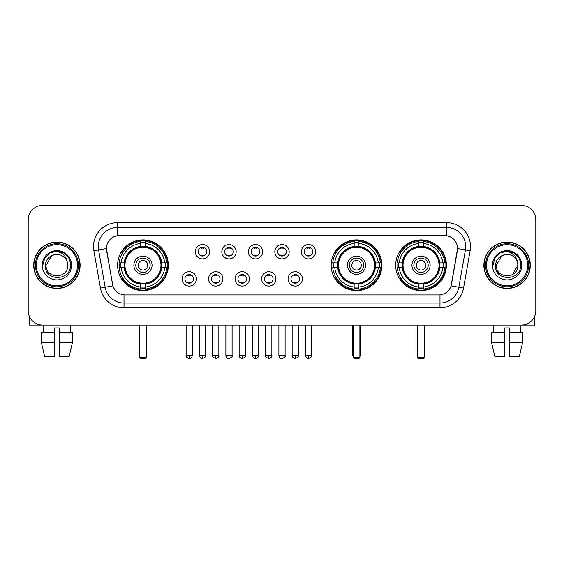 <?xml version="1.0" encoding="UTF-8"?>
<svg xmlns="http://www.w3.org/2000/svg" width="564" height="564" viewBox="0 0 564 564"><rect width="100%" height="100%" fill="white"/><g stroke="black" fill="none" stroke-linecap="round" stroke-linejoin="round"><path stroke-width="0.85" d="M331.181 265.256A25.359 25.359 0 0 0 356.54 290.608A25.359 25.359 0 0 0 381.891 265.256A25.359 25.359 0 0 0 356.54 239.897A25.359 25.359 0 0 0 331.181 265.256M395.674 265.256A25.359 25.359 0 0 0 421.026 290.608A25.359 25.359 0 0 0 446.385 265.256A25.359 25.359 0 0 0 421.026 239.897A25.359 25.359 0 0 0 395.674 265.256M117.615 265.256A25.359 25.359 0 0 0 142.974 290.608A25.359 25.359 0 0 0 168.326 265.256A25.359 25.359 0 0 0 142.974 239.897A25.359 25.359 0 0 0 117.615 265.256M196.413 278.891A7.177 7.177 0 0 1 189.236 286.068A7.177 7.177 0 0 1 182.059 278.891A7.177 7.177 0 0 1 189.236 271.714A7.177 7.177 0 0 1 196.413 278.891M184.929 278.891A4.308 4.308 0 0 0 189.236 283.198A4.308 4.308 0 0 0 193.544 278.891A4.308 4.308 0 0 0 189.236 274.583A4.308 4.308 0 0 0 184.929 278.891M222.914 278.891A7.177 7.177 0 0 1 215.737 286.068A7.177 7.177 0 0 1 208.56 278.891A7.177 7.177 0 0 1 215.737 271.714A7.177 7.177 0 0 1 222.914 278.891M211.437 278.891A4.308 4.308 0 0 0 215.737 283.198A4.308 4.308 0 0 0 220.045 278.891A4.308 4.308 0 0 0 215.737 274.583A4.308 4.308 0 0 0 211.437 278.891M249.422 278.891A7.177 7.177 0 0 1 242.245 286.068A7.177 7.177 0 0 1 235.068 278.891A7.177 7.177 0 0 1 242.245 271.714A7.177 7.177 0 0 1 249.422 278.891M237.938 278.891A4.308 4.308 0 0 0 242.245 283.198A4.308 4.308 0 0 0 246.553 278.891A4.308 4.308 0 0 0 242.245 274.583A4.308 4.308 0 0 0 237.938 278.891M275.923 278.891A7.177 7.177 0 0 1 268.746 286.068A7.177 7.177 0 0 1 261.569 278.891A7.177 7.177 0 0 1 268.746 271.714A7.177 7.177 0 0 1 275.923 278.891M264.445 278.891A4.308 4.308 0 0 0 268.746 283.198A4.308 4.308 0 0 0 273.054 278.891A4.308 4.308 0 0 0 268.746 274.583A4.308 4.308 0 0 0 264.445 278.891M302.431 278.891A7.177 7.177 0 0 1 295.254 286.068A7.177 7.177 0 0 1 288.077 278.891A7.177 7.177 0 0 1 295.254 271.714A7.177 7.177 0 0 1 302.431 278.891M290.946 278.891A4.308 4.308 0 0 0 295.254 283.198A4.308 4.308 0 0 0 299.554 278.891A4.308 4.308 0 0 0 295.254 274.583A4.308 4.308 0 0 0 290.946 278.891M209.66 251.713A7.177 7.177 0 0 1 202.49 258.89A7.177 7.177 0 0 1 195.313 251.713A7.177 7.177 0 0 1 202.49 244.543A7.177 7.177 0 0 1 209.66 251.713M198.183 251.713A4.308 4.308 0 0 0 202.49 256.021A4.308 4.308 0 0 0 206.791 251.713A4.308 4.308 0 0 0 202.49 247.413A4.308 4.308 0 0 0 198.183 251.713M236.168 251.713A7.177 7.177 0 0 1 228.991 258.89A7.177 7.177 0 0 1 221.814 251.713A7.177 7.177 0 0 1 228.991 244.543A7.177 7.177 0 0 1 236.168 251.713M224.683 251.713A4.308 4.308 0 0 0 228.991 256.021A4.308 4.308 0 0 0 233.299 251.713A4.308 4.308 0 0 0 228.991 247.413A4.308 4.308 0 0 0 224.683 251.713M262.669 251.713A7.177 7.177 0 0 1 255.499 258.89A7.177 7.177 0 0 1 248.322 251.713A7.177 7.177 0 0 1 255.499 244.543A7.177 7.177 0 0 1 262.669 251.713M251.191 251.713A4.308 4.308 0 0 0 255.499 256.021A4.308 4.308 0 0 0 259.8 251.713A4.308 4.308 0 0 0 255.499 247.413A4.308 4.308 0 0 0 251.191 251.713M289.177 251.713A7.177 7.177 0 0 1 282 258.89A7.177 7.177 0 0 1 274.823 251.713A7.177 7.177 0 0 1 282 244.543A7.177 7.177 0 0 1 289.177 251.713M277.692 251.713A4.308 4.308 0 0 0 282 256.021A4.308 4.308 0 0 0 286.308 251.713A4.308 4.308 0 0 0 282 247.413A4.308 4.308 0 0 0 277.692 251.713M315.678 251.713A7.177 7.177 0 0 1 308.501 258.89A7.177 7.177 0 0 1 301.331 251.713A7.177 7.177 0 0 1 308.501 244.543A7.177 7.177 0 0 1 315.678 251.713M304.2 251.713A4.308 4.308 0 0 0 308.501 256.021A4.308 4.308 0 0 0 312.808 251.713A4.308 4.308 0 0 0 308.501 247.413A4.308 4.308 0 0 0 304.2 251.713M100.448 288.07L93.871 250.754A23.921 23.921 0 0 1 117.425 222.674L446.575 222.674A23.921 23.921 0 0 1 470.129 250.754L463.552 288.07A23.921 23.921 0 0 1 439.998 307.831L124.002 307.831A23.921 23.921 0 0 1 100.448 288.07L112.92 285.87L106.617 250.754A12.916 12.916 0 0 1 119.335 235.597L444.665 235.597A12.916 12.916 0 0 1 457.383 250.754L451.475 284.242A12.916 12.916 0 0 1 438.757 294.916L125.243 294.916A12.916 12.916 0 0 1 112.525 284.242L106.42 248.541L98.58 249.922A19.134 19.134 0 0 1 117.425 227.461L446.575 227.461A19.134 19.134 0 0 1 465.42 249.922L458.842 287.238A19.134 19.134 0 0 1 439.998 303.051L124.002 303.051A19.134 19.134 0 0 1 105.158 287.238L98.58 249.922A19.134 19.134 0 0 1 98.291 246.595M119.892 267.646A23.202 23.202 0 0 1 119.892 262.866M397.951 267.646A23.202 23.202 0 0 1 397.951 262.866M333.458 267.646A23.202 23.202 0 0 1 333.458 262.866M33.699 265.256A23.202 23.202 0 0 0 56.908 288.458A23.202 23.202 0 0 0 80.109 265.256A23.202 23.202 0 0 0 56.908 242.055A23.202 23.202 0 0 0 33.699 265.256M483.891 265.256A23.202 23.202 0 0 0 507.092 288.458A23.202 23.202 0 0 0 530.301 265.256A23.202 23.202 0 0 0 507.092 242.055A23.202 23.202 0 0 0 483.891 265.256M117.425 222.674L117.425 235.738L446.575 235.738L446.575 222.674M106.42 248.512L106.561 246.595M438.757 294.916L125.243 294.916M470.129 250.754L457.58 248.541L451.08 285.87L463.552 288.07M451.475 284.242L451.397 284.651M112.603 284.651L112.525 284.242M535.8 219.805A14.354 14.354 0 0 0 521.446 205.451L42.554 205.451A14.354 14.354 0 0 0 28.2 219.805L28.2 310.708A14.354 14.354 0 0 0 42.554 325.054L521.446 325.054A14.354 14.354 0 0 0 535.8 310.708L535.8 219.805L535.8 310.708M28.2 219.805L28.2 310.708M521.446 205.451L42.554 205.451M42.554 325.054L521.446 325.054M29.159 315.861L29.159 325.054L84.656 325.054M41.299 332.711L41.299 342.277L44.697 356.631L41.299 342.277L41.299 332.711L54.511 332.711L54.511 327.931L59.298 327.931L59.298 332.711L72.509 332.711L72.509 342.277L69.111 356.631L72.509 342.277L59.298 342.277L59.298 332.711M70.782 325.054L70.57 332.711M54.511 332.711L54.511 356.631L44.697 356.631M41.299 342.277L54.511 342.277M69.111 356.631L59.298 356.631L59.298 342.277M43.033 325.054L43.238 332.711M77.48 265.256A20.572 20.572 0 0 0 56.908 244.684A20.572 20.572 0 0 0 36.336 265.256A20.572 20.572 0 0 0 56.908 285.828A20.572 20.572 0 0 0 77.48 265.256M78.431 265.256A21.531 21.531 0 0 0 56.908 243.726A21.531 21.531 0 0 0 35.377 265.256A21.531 21.531 0 0 0 56.908 286.787A21.531 21.531 0 0 0 78.431 265.256M79.869 265.256A22.962 22.962 0 0 0 56.908 242.294A22.962 22.962 0 0 0 33.939 265.256A22.962 22.962 0 0 0 56.908 288.218A22.962 22.962 0 0 0 79.869 265.256M67.328 262.38L67.715 265.256C68.378 279.201 45.43 279.201 46.093 265.256L51.5 255.894L54.222 254.78C48.864 256.239 45.888 259.729 45.289 265.256C44.14 281.704 70.923 281.281 70.437 265.256C70.521 260.716 68.836 256.965 65.389 253.99C62.251 251.699 58.762 250.804 54.919 251.297C61.991 251.854 66.122 255.548 67.328 262.38L67.715 265.256C68.378 279.201 45.43 279.201 46.093 265.256L51.5 255.894L54.222 254.78L51.5 255.894L46.093 265.256L51.5 255.894L54.222 254.78L51.5 255.894L46.093 265.256L51.5 255.894L54.222 254.78L51.5 255.894L46.093 265.256L51.5 255.894L54.222 254.78A10.815 10.815 0 0 1 67.328 262.38L67.715 265.256C68.378 279.201 45.43 279.201 46.093 265.256C45.43 279.201 68.378 279.201 67.715 265.256C68.378 279.201 45.43 279.201 46.093 265.256C45.43 279.201 68.378 279.201 67.715 265.256C68.378 279.201 45.43 279.201 46.093 265.256M42.265 265.256A14.643 14.643 0 0 0 56.908 279.892A14.643 14.643 0 0 0 71.543 265.256A14.643 14.643 0 0 0 56.908 250.613A14.643 14.643 0 0 0 42.265 265.256M54.919 251.297L49.858 253.046L44.69 258.206L42.808 265.256L44.69 258.206L49.858 253.046L56.908 251.156L63.958 253.046L69.118 258.206L71.008 265.256L69.118 258.206L63.958 253.046L56.908 251.156L49.858 253.046L44.69 258.206L42.808 265.256L44.69 258.206L49.858 253.046L56.908 251.156L63.958 253.046L69.118 258.206L71.008 265.256L69.118 258.206L63.958 253.046L56.908 251.156L49.858 253.046L44.69 258.206L42.808 265.256L44.69 258.206L49.858 253.046L56.908 251.156L63.958 253.046L69.118 258.206L71.008 265.256M161.572 267.646A18.753 18.753 0 0 0 145.364 246.651L145.364 246.651A18.753 18.753 0 0 0 124.369 267.646A18.753 18.753 0 0 0 161.572 267.646L161.572 267.646A18.753 18.753 0 0 1 145.364 283.854L145.364 287.034A21.911 21.911 0 0 0 164.751 267.646L166.775 267.646A23.921 23.921 0 0 1 145.364 289.057L145.364 287.034M120.372 267.646A22.722 22.722 0 0 1 120.372 262.866M145.364 242.654A22.722 22.722 0 0 0 140.577 242.654M165.569 262.866A22.722 22.722 0 0 1 165.569 267.646M164.751 262.866L166.775 262.866A23.921 23.921 0 0 0 145.364 241.455L145.364 246.426A18.979 18.979 0 0 1 161.797 262.866L164.751 262.866A21.911 21.911 0 0 0 145.364 243.472M121.189 267.646L119.173 267.646A23.921 23.921 0 0 0 140.577 289.057L140.577 284.08A18.979 18.979 0 0 1 124.143 267.646L121.189 267.646A21.911 21.911 0 0 0 140.577 287.034M164.751 267.646L161.797 267.646A18.979 18.979 0 0 1 145.364 284.08L145.364 283.854M124.369 267.646L124.369 267.646A18.753 18.753 0 0 0 140.577 283.854M145.364 287.851A22.722 22.722 0 0 1 140.577 287.851M140.577 243.472L140.577 241.455A23.921 23.921 0 0 0 119.173 262.866L124.143 262.866A18.979 18.979 0 0 1 140.577 246.426L140.577 243.472A21.911 21.911 0 0 0 121.189 262.866M160.959 265.256A17.992 17.992 0 0 1 142.974 283.241A17.992 17.992 0 0 1 124.982 265.256A17.992 17.992 0 0 1 142.974 247.265A17.992 17.992 0 0 1 160.959 265.256M152.061 265.256A9.087 9.087 0 0 0 142.974 256.169A9.087 9.087 0 0 0 133.88 265.256A9.087 9.087 0 0 0 142.974 274.344A9.087 9.087 0 0 0 152.061 265.256M150.151 265.256A7.177 7.177 0 0 0 142.974 258.079A7.177 7.177 0 0 0 135.797 265.256A7.177 7.177 0 0 0 142.974 272.433A7.177 7.177 0 0 0 150.151 265.256M147.754 265.256A4.787 4.787 0 0 1 142.974 270.036A4.787 4.787 0 0 1 138.187 265.256A4.787 4.787 0 0 1 142.974 260.469A4.787 4.787 0 0 1 147.754 265.256A4.787 4.787 0 0 1 142.974 270.036A4.787 4.787 0 0 1 138.187 265.256A4.787 4.787 0 0 1 142.974 260.469A4.787 4.787 0 0 1 147.754 265.256M122.839 252.341L121.711 252.341A24.879 24.879 0 0 1 167.846 265.256A24.879 24.879 0 0 1 121.711 278.172L122.839 278.172M139.625 325.054L139.625 357.59L146.323 357.59L146.323 325.054M139.625 357.59L140.577 358.549L145.364 358.549L146.323 357.59M375.138 267.646A18.753 18.753 0 0 0 358.93 246.651L358.93 246.651A18.753 18.753 0 0 0 337.935 267.646A18.753 18.753 0 0 0 375.138 267.646L375.138 267.646A18.753 18.753 0 0 1 358.93 283.854L358.93 287.034A21.911 21.911 0 0 0 378.317 267.646L380.34 267.646A23.921 23.921 0 0 1 358.93 289.057L358.93 287.034M333.937 267.646A22.722 22.722 0 0 1 333.937 262.866M358.93 242.654A22.722 22.722 0 0 0 354.143 242.654M379.135 262.866A22.722 22.722 0 0 1 379.135 267.646M378.317 262.866L380.34 262.866A23.921 23.921 0 0 0 358.93 241.455L358.93 246.426A18.979 18.979 0 0 1 375.363 262.866L378.317 262.866A21.911 21.911 0 0 0 358.93 243.472M334.755 267.646L332.739 267.646A23.921 23.921 0 0 0 354.143 289.057L354.143 284.08A18.979 18.979 0 0 1 337.709 267.646L334.755 267.646A21.911 21.911 0 0 0 354.143 287.034M378.317 267.646L375.363 267.646A18.979 18.979 0 0 1 358.93 284.08L358.93 283.854M337.935 267.646L337.935 267.646A18.753 18.753 0 0 0 354.143 283.854M358.93 287.851A22.722 22.722 0 0 1 354.143 287.851M354.143 243.472L354.143 241.455A23.921 23.921 0 0 0 332.739 262.866L337.709 262.866A18.979 18.979 0 0 1 354.143 246.426L354.143 243.472A21.911 21.911 0 0 0 334.755 262.866M374.524 265.256A17.992 17.992 0 0 1 356.54 283.241A17.992 17.992 0 0 1 338.548 265.256A17.992 17.992 0 0 1 356.54 247.265A17.992 17.992 0 0 1 374.524 265.256M365.627 265.256A9.087 9.087 0 0 0 356.54 256.169A9.087 9.087 0 0 0 347.445 265.256A9.087 9.087 0 0 0 356.54 274.344A9.087 9.087 0 0 0 365.627 265.256M363.717 265.256A7.177 7.177 0 0 0 356.54 258.079A7.177 7.177 0 0 0 349.363 265.256A7.177 7.177 0 0 0 356.54 272.433A7.177 7.177 0 0 0 363.717 265.256M361.32 265.256A4.787 4.787 0 0 1 356.54 270.036A4.787 4.787 0 0 1 351.753 265.256A4.787 4.787 0 0 1 356.54 260.469A4.787 4.787 0 0 1 361.32 265.256A4.787 4.787 0 0 1 356.54 270.036A4.787 4.787 0 0 1 351.753 265.256A4.787 4.787 0 0 1 356.54 260.469A4.787 4.787 0 0 1 361.32 265.256M336.405 252.341L335.277 252.341A24.879 24.879 0 0 1 381.412 265.256A24.879 24.879 0 0 1 335.277 278.172L336.405 278.172M353.191 325.054L353.191 357.59L359.888 357.59L359.888 325.054M353.191 357.59L354.143 358.549L358.93 358.549L359.888 357.59M439.631 267.646A18.753 18.753 0 0 0 423.423 246.651L423.423 246.651A18.753 18.753 0 0 0 402.428 267.646A18.753 18.753 0 0 0 439.631 267.646L439.631 267.646A18.753 18.753 0 0 1 423.423 283.854L423.423 287.034A21.911 21.911 0 0 0 442.81 267.646L444.827 267.646A23.921 23.921 0 0 1 423.423 289.057L423.423 287.034M398.431 267.646A22.722 22.722 0 0 1 398.431 262.866M423.423 242.654A22.722 22.722 0 0 0 418.636 242.654M443.628 262.866A22.722 22.722 0 0 1 443.628 267.646M442.81 262.866L444.827 262.866A23.921 23.921 0 0 0 423.423 241.455L423.423 246.426A18.979 18.979 0 0 1 439.857 262.866L442.81 262.866A21.911 21.911 0 0 0 423.423 243.472M399.249 267.646L397.225 267.646A23.921 23.921 0 0 0 418.636 289.057L418.636 284.08A18.979 18.979 0 0 1 402.202 267.646L399.249 267.646A21.911 21.911 0 0 0 418.636 287.034M442.81 267.646L439.857 267.646A18.979 18.979 0 0 1 423.423 284.08L423.423 283.854M402.428 267.646L402.428 267.646A18.753 18.753 0 0 0 418.636 283.854M423.423 287.851A22.722 22.722 0 0 1 418.636 287.851M418.636 243.472L418.636 241.455A23.921 23.921 0 0 0 397.225 262.866L402.202 262.866A18.979 18.979 0 0 1 418.636 246.426L418.636 243.472A21.911 21.911 0 0 0 399.249 262.866M439.018 265.256A17.992 17.992 0 0 1 421.026 283.241A17.992 17.992 0 0 1 403.041 265.256A17.992 17.992 0 0 1 421.026 247.265A17.992 17.992 0 0 1 439.018 265.256M430.12 265.256A9.087 9.087 0 0 0 421.026 256.169A9.087 9.087 0 0 0 411.939 265.256A9.087 9.087 0 0 0 421.026 274.344A9.087 9.087 0 0 0 430.12 265.256M428.203 265.256A7.177 7.177 0 0 0 421.026 258.079A7.177 7.177 0 0 0 413.849 265.256A7.177 7.177 0 0 0 421.026 272.433A7.177 7.177 0 0 0 428.203 265.256M425.813 265.256A4.787 4.787 0 0 1 421.026 270.036A4.787 4.787 0 0 1 416.246 265.256A4.787 4.787 0 0 1 421.026 260.469A4.787 4.787 0 0 1 425.813 265.256A4.787 4.787 0 0 1 421.026 270.036A4.787 4.787 0 0 1 416.246 265.256A4.787 4.787 0 0 1 421.026 260.469A4.787 4.787 0 0 1 425.813 265.256M400.891 252.341L399.763 252.341A24.879 24.879 0 0 1 445.905 265.256A24.879 24.879 0 0 1 399.763 278.172L400.891 278.172M417.677 325.054L417.677 357.59L424.375 357.59L424.375 325.054M417.677 357.59L418.636 358.549L423.423 358.549L424.375 357.59M201.052 255.774L201.052 255.097A3.673 3.673 0 0 0 203.921 255.097L203.921 255.774M203.921 247.659L203.921 248.336A3.673 3.673 0 0 0 201.052 248.336L201.052 247.659M227.553 255.774L227.553 255.097A3.673 3.673 0 0 0 230.429 255.097L230.429 255.774M230.429 247.659L230.429 248.336A3.673 3.673 0 0 0 227.553 248.336L227.553 247.659M254.061 255.774L254.061 255.097A3.673 3.673 0 0 0 256.93 255.097L256.93 255.774M256.93 247.659L256.93 248.336A3.673 3.673 0 0 0 254.061 248.336L254.061 247.659M280.562 255.774L280.562 255.097A3.673 3.673 0 0 0 283.438 255.097L283.438 255.774M283.438 247.659L283.438 248.336A3.673 3.673 0 0 0 280.562 248.336L280.562 247.659M307.07 255.774L307.07 255.097A3.673 3.673 0 0 0 309.939 255.097L309.939 255.774M309.939 247.659L309.939 248.336A3.673 3.673 0 0 0 307.07 248.336L307.07 247.659M187.798 282.952L187.798 282.268A3.673 3.673 0 0 0 190.667 282.268L190.667 282.952M190.667 274.83L190.667 275.514A3.673 3.673 0 0 0 187.798 275.514L187.798 274.83M214.306 282.952L214.306 282.268A3.673 3.673 0 0 0 217.175 282.268L217.175 282.952M217.175 274.83L217.175 275.514A3.673 3.673 0 0 0 214.306 275.514L214.306 274.83M240.807 282.952L240.807 282.268A3.673 3.673 0 0 0 243.676 282.268L243.676 282.952M243.676 274.83L243.676 275.514A3.673 3.673 0 0 0 240.807 275.514L240.807 274.83M267.315 282.952L267.315 282.268A3.673 3.673 0 0 0 270.184 282.268L270.184 282.952M270.184 274.83L270.184 275.514A3.673 3.673 0 0 0 267.315 275.514L267.315 274.83M293.816 282.952L293.816 282.268A3.673 3.673 0 0 0 296.685 282.268L296.685 282.952M296.685 274.83L296.685 275.514A3.673 3.673 0 0 0 293.816 275.514L293.816 274.83M534.841 315.861L534.841 325.054L479.344 325.054M504.702 332.711L504.702 342.277L491.491 342.277L494.889 356.631L491.491 342.277L491.491 332.711L504.702 332.711L504.702 327.931L509.489 327.931L509.489 332.711L522.701 332.711L522.701 342.277L519.303 356.631L522.701 342.277L509.489 342.277L509.489 332.711M520.967 325.054L520.762 332.711M504.702 342.277L504.702 356.631L494.889 356.631M519.303 356.631L509.489 356.631L509.489 342.277M493.218 325.054L493.429 332.711M527.664 265.256A20.572 20.572 0 0 0 507.092 244.684A20.572 20.572 0 0 0 486.52 265.256A20.572 20.572 0 0 0 507.092 285.828A20.572 20.572 0 0 0 527.664 265.256M528.623 265.256A21.531 21.531 0 0 0 507.092 243.726A21.531 21.531 0 0 0 485.569 265.256A21.531 21.531 0 0 0 507.092 286.787A21.531 21.531 0 0 0 528.623 265.256M530.061 265.256A22.962 22.962 0 0 0 507.092 242.294A22.962 22.962 0 0 0 484.131 265.256A22.962 22.962 0 0 0 507.092 288.218A22.962 22.962 0 0 0 530.061 265.256M501.692 255.894L496.285 265.256L501.692 255.894L504.413 254.78L501.692 255.894L496.285 265.256C495.622 279.201 518.57 279.201 517.907 265.256C518.57 279.201 495.622 279.201 496.285 265.256C495.622 279.201 518.57 279.201 517.907 265.256C518.57 279.201 495.622 279.201 496.285 265.256L501.692 255.894L504.413 254.78A10.815 10.815 0 0 1 517.519 262.38L517.907 265.256C518.57 279.201 495.622 279.201 496.285 265.256L501.692 255.894L504.413 254.78C499.055 256.239 496.08 259.729 495.481 265.256C494.325 281.704 521.115 281.281 520.628 265.256C520.713 260.716 519.028 256.965 515.581 253.99C512.436 251.699 508.947 250.804 505.104 251.297C512.175 251.854 516.314 255.548 517.519 262.38L517.907 265.256L512.5 274.619M496.285 265.256L501.692 255.894L504.413 254.78L501.692 255.894L496.285 265.256L501.692 255.894L504.413 254.78M492.457 265.256A14.643 14.643 0 0 0 507.092 279.892A14.643 14.643 0 0 0 521.735 265.256A14.643 14.643 0 0 0 507.092 250.613A14.643 14.643 0 0 0 492.457 265.256M492.992 265.256L494.882 258.206L500.042 253.046L507.092 251.156L514.142 253.046L519.31 258.206L521.192 265.256L519.31 258.206L514.142 253.046L507.092 251.156L500.042 253.046L494.882 258.206L492.992 265.256L494.882 258.206L500.042 253.046L507.092 251.156L514.142 253.046L519.31 258.206L521.192 265.256L519.31 258.206L514.142 253.046L507.092 251.156L500.042 253.046L494.882 258.206L492.992 265.256L494.882 258.206L500.042 253.046L507.092 251.156L514.142 253.046L519.31 258.206L521.192 265.256L519.31 258.206L514.142 253.046L507.092 251.156L500.042 253.046L494.882 258.206L492.992 265.256L494.882 258.206L500.042 253.046L507.092 251.156L514.142 253.046L519.31 258.206L521.192 265.256L519.31 258.206L514.142 253.046L507.092 251.156L500.042 253.046L494.882 258.206L492.992 265.256L494.882 258.206L500.042 253.046L505.104 251.297L500.042 253.046L494.882 258.206L492.992 265.256L494.882 258.206L500.042 253.046L507.092 251.156L514.142 253.046L519.31 258.206L521.192 265.256L519.31 258.206L514.142 253.046L507.092 251.156L500.042 253.046L494.882 258.206L492.992 265.256L494.882 258.206L500.042 253.046L507.092 251.156L514.142 253.046L519.31 258.206L521.192 265.256L519.31 258.206L514.142 253.046M439.998 294.859L439.998 307.831M124.002 307.831L124.002 294.859M93.871 250.754L98.58 249.922M139.146 325.054L139.146 354.721L139.625 354.721M142.974 270.036A4.787 4.787 0 0 1 138.187 265.256A4.787 4.787 0 0 1 142.974 260.469M146.323 354.721L146.802 354.721L146.802 325.054M140.577 288.07A22.941 22.941 0 0 0 145.364 288.07M165.788 267.646A22.941 22.941 0 0 0 165.788 262.866M145.364 242.442A22.941 22.941 0 0 0 140.577 242.442M352.712 325.054L352.712 354.721L353.191 354.721M356.54 270.036A4.787 4.787 0 0 1 351.753 265.256A4.787 4.787 0 0 1 356.54 260.469M359.888 354.721L360.368 354.721L360.368 325.054M354.143 288.07A22.941 22.941 0 0 0 358.93 288.07M379.353 267.646A22.941 22.941 0 0 0 379.353 262.866M358.93 242.442A22.941 22.941 0 0 0 354.143 242.442M417.198 325.054L417.198 354.721L417.677 354.721M421.026 270.036A4.787 4.787 0 0 1 416.246 265.256A4.787 4.787 0 0 1 421.026 260.469M424.375 354.721L424.854 354.721L424.854 325.054M418.636 288.07A22.941 22.941 0 0 0 423.423 288.07M443.84 267.646A22.941 22.941 0 0 0 443.84 262.866M423.423 242.442A22.941 22.941 0 0 0 418.636 242.442M202.49 355.44L199.374 355.44C199.917 357.654 200.96 358.69 202.49 358.549L202.49 355.44L205.599 355.44L205.599 325.054M228.991 355.44L225.882 355.44C226.425 357.654 227.461 358.69 228.991 358.549L228.991 355.44L232.1 355.44L232.1 325.054M255.499 355.44L252.383 355.44C252.926 357.654 253.962 358.69 255.499 358.549L255.499 355.44L258.608 355.44L258.608 325.054M282 355.44L278.891 355.44C279.434 357.654 280.47 358.69 282 358.549L282 355.44L285.109 355.44L285.109 325.054M308.501 355.44L305.392 355.44C305.935 357.654 306.971 358.69 308.501 358.549L308.501 355.44L311.617 355.44L311.617 325.054M189.236 355.44L186.127 355.44C185.493 356.434 186.529 357.47 189.236 358.549L189.236 355.44L192.345 355.44L192.345 325.054M215.737 355.44L212.628 355.44C212.001 356.434 213.037 357.47 215.737 358.549L215.737 355.44L218.846 355.44L218.846 325.054M242.245 355.44L239.136 355.44C238.501 356.434 239.538 357.47 242.245 358.549L242.245 355.44L245.354 355.44L245.354 325.054M268.746 355.44L265.637 355.44C265.009 356.434 266.046 357.47 268.746 358.549L268.746 355.44L271.855 355.44L271.855 325.054M295.254 355.44L292.145 355.44C291.51 356.434 292.547 357.47 295.254 358.549L295.254 355.44L298.363 355.44L298.363 325.054M139.146 354.721A3.828 3.828 0 0 0 139.625 356.575M146.323 356.575A3.828 3.828 0 0 0 146.802 354.721M352.712 354.721A3.828 3.828 0 0 0 353.191 356.575M359.888 356.575A3.828 3.828 0 0 0 360.368 354.721M417.198 354.721A3.828 3.828 0 0 0 417.677 356.575M424.375 356.575A3.828 3.828 0 0 0 424.854 354.721M199.374 355.44L199.374 325.054M205.599 355.44C206.227 356.434 205.19 357.47 202.49 358.549M225.882 355.44L225.882 325.054M232.1 355.44C232.735 356.434 231.698 357.47 228.991 358.549M252.383 355.44L252.383 325.054M258.608 355.44C259.236 356.434 258.199 357.47 255.499 358.549M278.891 355.44L278.891 325.054M285.109 355.44C285.744 356.434 284.707 357.47 282 358.549M305.392 355.44L305.392 325.054M311.617 355.44C312.244 356.434 311.208 357.47 308.501 358.549M186.127 355.44L186.127 325.054M192.345 355.44C191.802 357.654 190.766 358.69 189.236 358.549M212.628 355.44L212.628 325.054M218.846 355.44C219.481 356.434 218.444 357.47 215.737 358.549M239.136 355.44L239.136 325.054M245.354 355.44C245.982 356.434 244.945 357.47 242.245 358.549M265.637 355.44L265.637 325.054M271.855 355.44C272.49 356.434 271.453 357.47 268.746 358.549M292.145 355.44L292.145 325.054M298.363 355.44C298.99 356.434 297.954 357.47 295.254 358.549"/></g></svg>
